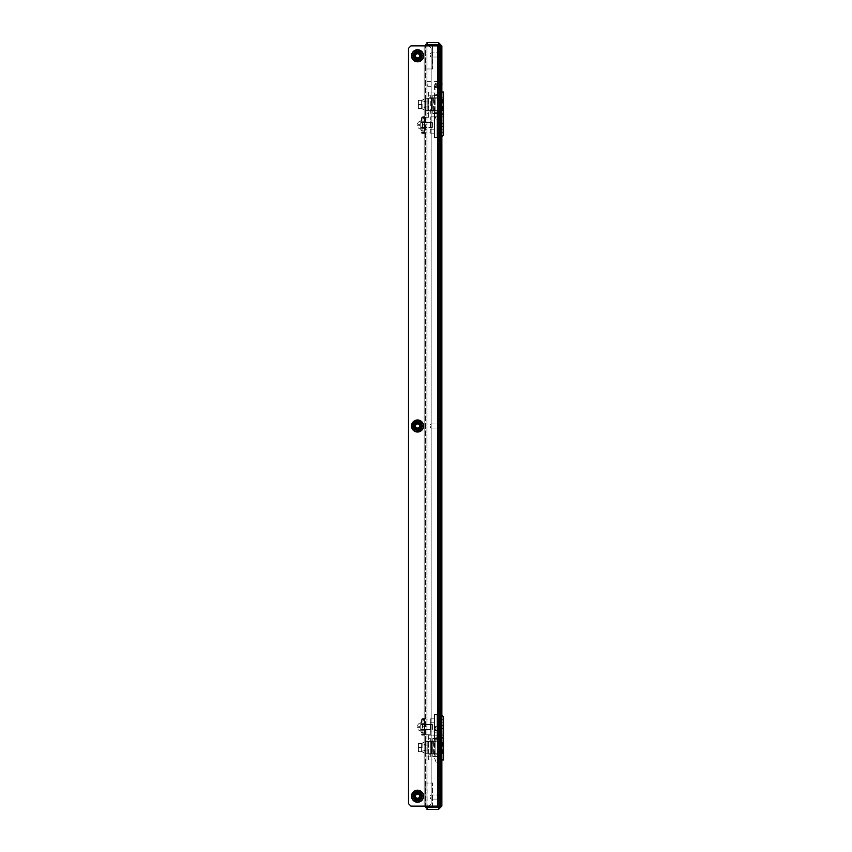 <?xml version="1.0" encoding="UTF-8"?>
<svg xmlns="http://www.w3.org/2000/svg" width="852" height="852" viewBox="0 0 852 852"><rect width="100%" height="100%" fill="white"/><g stroke="black" fill="none" stroke-linecap="round" stroke-linejoin="round"><path stroke-width="0.64" stroke-dasharray="4.26 3.19" d="M442.124 84.305L442.124 83.347M441.868 84.699L441.868 82.953L441.868 84.699M440.218 84.22L440.218 83.432M441.868 55.838L441.868 54.091M441.868 426.873L441.868 425.127M441.868 797.909L441.868 796.162M437.747 140.74L437.747 125.052L437.747 140.74L439.685 141.443L439.685 125.052L439.685 141.443A0.82 0.82 0 0 1 440.218 142.22L440.218 107.884L440.218 142.22M437.747 109.365L437.747 125.052L437.747 109.365L439.685 108.662L439.685 125.052L439.685 108.662A0.82 0.82 0 0 0 440.218 107.884M439.398 110.515L439.398 125.052L439.398 110.515L440.25 110.206L440.25 125.052L440.25 110.206A2.471 2.471 0 0 0 441.868 107.884L441.868 142.22L441.868 107.884M439.398 139.59L439.398 125.052L439.398 139.59L440.25 139.898L440.25 125.052L440.25 139.898A2.471 2.471 0 0 1 441.868 142.22M437.747 711.26L437.747 742.635L437.747 711.26L439.685 710.557L439.685 743.338L439.685 710.557A0.82 0.82 0 0 0 440.218 709.78L440.218 744.115L440.218 709.78M437.747 742.635L439.685 743.338A0.82 0.82 0 0 1 440.218 744.115M439.398 741.485L439.398 712.41L439.398 741.485L440.25 741.794L440.25 712.102L440.25 741.794A2.471 2.471 0 0 1 441.868 744.115L441.868 709.78L441.868 744.115M439.398 712.41L440.25 712.102A2.471 2.471 0 0 0 441.868 709.78M439.068 807.334L427.033 807.462L438.578 807.462L438.578 756.842L441.868 756.842L432.805 756.842L438.578 756.842L438.578 807.462L440.218 806.098L438.578 807.462L441.868 806.098L441.868 738.29L440.218 738.29L440.218 45.901L440.218 806.098L440.218 738.29L438.578 738.29L438.578 113.71L432.805 113.71L432.805 95.158L438.578 95.158L432.805 95.158L432.805 113.71L438.578 113.71L438.578 738.29L432.805 738.29L432.805 756.842L432.805 738.29L441.868 738.29L441.868 45.901L439.834 44.879M437.747 120.803L437.747 129.302L437.747 120.803L439.398 120.803L439.398 116.809L439.398 129.302L439.398 120.803L437.747 120.803M437.747 133.295L437.747 129.302L437.747 133.295L439.398 133.295L439.398 129.302L439.398 133.295L437.747 133.295M427.14 44.538L438.578 44.538L427.033 44.538L427.033 807.462L438.578 807.462L438.578 44.538L438.578 95.158L441.868 95.158L438.578 95.158L438.578 44.538L440.218 45.901L438.578 44.538L427.033 44.538L427.033 95.158L430.324 95.158L430.324 113.71L427.033 113.71L427.033 738.29L430.324 738.29L427.033 738.29L427.033 113.71L430.324 113.71L430.324 95.158L427.033 95.158L427.033 44.538L427.033 807.462L427.033 756.842L430.324 756.842L427.033 756.842L427.14 807.462M430.324 738.29L430.324 756.842L430.324 738.29M438.578 113.71L441.868 113.71L438.578 113.71M441.868 45.901L438.578 42.6L438.578 44.251L440.218 45.901L441.868 45.901L440.218 45.901L439.877 44.89M439.877 807.11L440.218 806.098L441.868 806.098L438.578 809.4L438.578 807.749L427.033 807.749L432.805 807.749L427.033 807.749L427.033 783.02L432.805 783.02L425.798 783.02L432.805 783.02L427.033 783.02L427.033 809.4L438.578 809.4M441.868 806.098L440.218 806.098L438.578 807.749M425.798 44.251L438.578 44.251M438.578 42.6L427.033 42.6L427.033 68.98L432.805 68.98L432.805 44.538M437.747 731.197L437.747 718.705L437.747 731.197L439.398 731.197L439.398 722.698L439.398 731.197L437.747 731.197M439.398 718.705L439.398 722.698L439.398 718.705L437.747 718.705L439.398 718.705M439.398 735.191L428.684 735.191L443.519 735.191L439.398 735.191L439.398 740.963L443.519 740.963L443.519 717.054M437.747 722.698L439.398 722.698L437.747 722.698M439.398 116.809L431.155 116.809L431.155 111.037L439.398 111.037L439.398 116.809L443.519 116.809L440.218 116.809L440.218 113.508L441.868 113.508L441.868 116.809L441.868 92.069L441.868 95.371L435.106 95.371L435.106 113.508L441.868 113.508L441.048 112.688L441.048 137.417L441.048 112.688L439.398 112.688L439.398 137.417L441.868 136.597M437.747 129.302L439.398 129.302L437.747 129.302M439.068 83.826L439.068 88.565L439.068 83.826M440.218 83.826L440.218 86.915L440.218 83.826M437.917 83.826L437.917 88.565L437.917 83.826M436.682 83.826L436.682 86.297L436.682 83.826M427.853 83.826L427.853 86.297L427.853 83.826M427.033 83.826L427.033 85.477L427.033 83.826M439.898 797.035L439.898 794.352L439.898 797.035M440.218 797.035L440.218 794.352L440.218 797.035M439.068 797.035L439.068 794.969L439.068 797.035M431.155 797.035L431.155 794.969L431.155 797.035M430.324 797.035L430.324 798.271L430.324 797.035M439.898 426L439.898 428.684L439.898 426M440.218 426L440.218 428.684L440.218 426M439.068 426L439.068 428.066L439.068 426M431.155 426L431.155 428.066L431.155 426M430.324 426L430.324 427.235L430.324 426M439.898 54.965L439.898 57.648L439.898 54.965M440.218 54.965L440.218 57.648L440.218 54.965M439.068 54.965L439.068 57.031L439.068 54.965M431.155 54.965L431.155 57.031L431.155 54.965M430.324 54.965L430.324 56.2L430.324 54.965M414.658 426A2.886 2.886 0 0 1 417.544 423.114A2.886 2.886 0 0 1 420.43 426A2.886 2.886 0 0 1 417.544 428.886A2.886 2.886 0 0 1 414.658 426A2.886 2.886 0 0 1 417.544 423.114A2.886 2.886 0 0 1 420.43 426A2.886 2.886 0 0 1 417.544 428.886A2.886 2.886 0 0 1 414.658 426A2.886 2.886 0 0 0 417.544 428.886A2.886 2.886 0 0 0 420.43 426A2.886 2.886 0 0 0 417.544 423.114A2.886 2.886 0 0 0 414.658 426M425.382 104.434L425.382 101.548L425.382 104.434M424.147 104.434L424.147 109.386L424.147 104.434M420.43 55.795A2.886 2.886 0 0 0 417.544 52.909A2.886 2.886 0 0 0 414.658 55.795A2.886 2.886 0 0 0 417.544 58.681A2.886 2.886 0 0 0 420.43 55.795A2.886 2.886 0 0 0 417.544 52.909A2.886 2.886 0 0 0 414.658 55.795A2.886 2.886 0 0 0 417.544 58.681A2.886 2.886 0 0 0 420.43 55.795A2.886 2.886 0 0 0 417.544 52.909A2.886 2.886 0 0 0 414.658 55.795A2.886 2.886 0 0 0 417.544 58.681A2.886 2.886 0 0 0 420.43 55.795M425.382 747.566L425.382 744.68L425.382 747.566M424.147 747.566L424.147 742.614L424.147 747.566M414.658 796.205A2.886 2.886 0 0 1 417.544 793.318A2.886 2.886 0 0 1 420.43 796.205A2.886 2.886 0 0 1 417.544 799.091A2.886 2.886 0 0 1 414.658 796.205A2.886 2.886 0 0 1 417.544 793.318A2.886 2.886 0 0 1 420.43 796.205A2.886 2.886 0 0 1 417.544 799.091A2.886 2.886 0 0 1 414.658 796.205A2.886 2.886 0 0 1 417.544 793.318A2.886 2.886 0 0 1 420.43 796.205A2.886 2.886 0 0 1 417.544 799.091A2.886 2.886 0 0 1 414.658 796.205M410.952 45.901L437.853 45.901L425.382 45.901L425.382 806.098L425.382 45.901L424.147 45.901L426.927 45.901L424.147 45.901L424.147 806.098L424.147 45.901L424.147 806.098L424.147 45.901L440.633 45.901L440.633 806.098L440.633 45.901L410.952 45.901L408.481 48.372L410.952 45.901L440.633 45.901L439.398 45.901L439.398 806.098L440.633 806.098L410.952 806.098L408.481 803.628L408.481 48.372L408.481 803.628L410.952 806.098L437.853 806.098L410.952 806.098L408.481 803.628L408.481 48.372L410.952 45.901M425.382 806.098L440.633 806.098L440.633 45.901L437.853 45.901L437.853 806.098L440.633 806.098L439.398 806.098L439.398 45.901L439.398 806.098L424.147 806.098L428.684 806.098L431.155 803.628L431.155 48.372L428.684 45.901L424.147 45.901L426.927 45.901L424.147 45.901L425.382 45.901L425.382 806.098L425.382 45.901L428.684 45.901L426.927 45.901L428.684 45.901L431.155 48.372L431.155 803.628L431.155 48.372L431.155 803.628L428.684 806.098L424.147 806.098L426.927 806.098L426.927 45.901L426.927 806.098L426.927 45.901L426.927 806.098L426.927 45.901L426.927 806.098L426.927 45.901L426.927 806.098L425.382 806.098M419.695 797.44A2.471 2.471 0 0 0 418.79 794.064A2.471 2.471 0 0 0 415.403 794.969A2.471 2.471 0 0 0 416.308 798.345A2.471 2.471 0 0 0 419.695 797.44A2.471 2.471 0 0 0 418.79 794.064A2.471 2.471 0 0 0 415.403 794.969A2.471 2.471 0 0 0 416.308 798.345A2.471 2.471 0 0 0 419.695 797.44A2.471 2.471 0 0 0 418.79 794.064A2.471 2.471 0 0 0 415.403 794.969A2.471 2.471 0 0 0 416.308 798.345A2.471 2.471 0 0 0 419.695 797.44A2.471 2.471 0 0 1 416.308 798.345A2.471 2.471 0 0 1 415.403 794.969A2.471 2.471 0 0 1 418.79 794.064A2.471 2.471 0 0 1 419.695 797.44A2.471 2.471 0 0 1 416.308 798.345A2.471 2.471 0 0 1 415.403 794.969A2.471 2.471 0 0 1 418.79 794.064A2.471 2.471 0 0 1 419.695 797.44M419.333 797.238A2.066 2.066 0 0 0 418.577 794.426A2.066 2.066 0 0 0 415.765 795.182A2.066 2.066 0 0 1 418.577 794.426A2.066 2.066 0 0 1 419.333 797.238A2.066 2.066 0 0 1 416.522 797.994A2.066 2.066 0 0 1 415.765 795.182A2.066 2.066 0 0 0 416.522 797.994A2.066 2.066 0 0 0 419.333 797.238A2.066 2.066 0 0 0 418.577 794.426A2.066 2.066 0 0 0 415.765 795.182A2.066 2.066 0 0 0 416.522 797.994A2.066 2.066 0 0 0 419.333 797.238M412.549 796.205L415.052 791.881L420.047 791.881L422.549 796.205L420.047 800.539L415.052 800.539L412.549 796.205L415.052 800.539L419.93 800.326L415.169 800.326L412.549 796.205L415.169 800.326L417.544 800.326A4.122 4.122 0 0 1 413.976 798.271A4.122 4.122 0 0 0 417.544 800.326L419.93 800.326L422.304 796.205L419.93 792.083L415.169 792.083L413.976 794.149A4.122 4.122 0 0 1 417.544 792.083L419.93 792.083L422.304 796.205L419.93 800.326L415.052 800.539L420.047 800.539L421.122 798.271A4.122 4.122 0 0 1 417.544 800.326A4.122 4.122 0 0 0 421.122 794.149A4.122 4.122 0 0 1 421.122 798.271L422.304 796.205L420.047 791.881L415.052 791.881L412.549 796.205M415.169 792.083L417.544 792.083A4.122 4.122 0 0 1 421.122 794.149A4.122 4.122 0 0 0 417.544 792.083L419.93 792.083L422.549 796.205L420.047 791.881L417.544 792.083A4.122 4.122 0 0 0 413.976 798.271A4.122 4.122 0 0 1 413.976 794.149L415.169 792.083M417.544 428.471A2.471 2.471 0 0 0 420.025 426A2.471 2.471 0 0 0 417.544 423.529A2.471 2.471 0 0 0 415.073 426A2.471 2.471 0 0 0 417.544 428.471A2.471 2.471 0 0 0 420.025 426A2.471 2.471 0 0 0 417.544 423.529A2.471 2.471 0 0 0 415.073 426A2.471 2.471 0 0 0 417.544 428.471A2.471 2.471 0 0 0 420.025 426A2.471 2.471 0 0 0 417.544 423.529A2.471 2.471 0 0 0 415.073 426A2.471 2.471 0 0 0 417.544 428.471A2.471 2.471 0 0 1 415.073 426A2.471 2.471 0 0 1 417.544 423.529A2.471 2.471 0 0 1 420.025 426A2.471 2.471 0 0 1 417.544 428.471A2.471 2.471 0 0 1 415.073 426A2.471 2.471 0 0 1 417.544 423.529A2.471 2.471 0 0 1 420.025 426A2.471 2.471 0 0 1 417.544 428.471M417.544 428.066A2.066 2.066 0 0 0 419.61 426A2.066 2.066 0 0 0 417.544 423.934A2.066 2.066 0 0 1 419.61 426A2.066 2.066 0 0 1 417.544 428.066A2.066 2.066 0 0 1 415.488 426A2.066 2.066 0 0 1 417.544 423.934A2.066 2.066 0 0 0 415.488 426A2.066 2.066 0 0 0 417.544 428.066A2.066 2.066 0 0 0 419.61 426A2.066 2.066 0 0 0 417.544 423.934A2.066 2.066 0 0 0 415.488 426A2.066 2.066 0 0 0 417.544 428.066M415.052 421.665L420.047 421.665L422.549 426L420.047 430.335L415.052 430.335L412.549 426L415.052 421.665L412.549 426L415.169 430.122L412.783 426L415.052 421.665L412.783 426L413.976 428.066A4.122 4.122 0 0 1 413.976 423.934A4.122 4.122 0 0 0 413.976 428.066L415.169 430.122L419.93 430.122L422.304 426L419.93 421.878L417.544 421.878A4.122 4.122 0 0 1 421.122 423.934L422.304 426L419.93 430.122L415.169 430.122L412.549 426L415.052 430.335L417.544 430.122A4.122 4.122 0 0 1 413.976 428.066A4.122 4.122 0 0 0 421.122 428.066A4.122 4.122 0 0 1 417.544 430.122L419.93 430.122L422.549 426L420.047 421.665L415.052 421.665M419.93 421.878L421.122 423.934A4.122 4.122 0 0 1 421.122 428.066A4.122 4.122 0 0 0 421.122 423.934L419.93 421.878L422.304 426L420.047 430.335L422.549 426L421.122 423.934A4.122 4.122 0 0 0 413.976 423.934A4.122 4.122 0 0 1 417.544 421.878L419.93 421.878M436.096 738.354L432.805 738.492L435.106 738.492L435.106 756.629L432.805 756.629L432.805 754.158L432.805 756.629L437.087 756.629L432.805 756.8M434.531 754.158L437.087 754.158L434.531 754.158L434.541 756.629L432.805 756.629L441.868 756.629L441.868 759.931L440.218 759.931L440.218 756.629M434.531 740.963L437.087 740.963L434.531 740.963L434.531 738.492L437.087 738.492L432.805 738.492L440.218 738.492L440.218 735.191M441.868 759.931L441.868 735.191L441.868 738.492L435.106 738.492M435.106 756.629L441.868 756.629L441.868 738.492L440.218 738.492M437.087 738.492L439.643 738.492L437.087 738.492M440.218 759.931L428.684 759.931L431.155 759.931L431.155 754.158L439.398 754.158L439.398 759.931L443.519 759.931L443.519 740.963L428.684 740.963L439.398 740.963M431.155 740.963L431.155 735.191M439.398 759.931L431.155 759.931M437.087 740.963L439.643 740.963L437.087 740.963M437.087 754.158L439.643 754.158L437.087 754.158M431.155 754.158L428.684 754.158L432.976 754.158L432.976 740.963M439.398 754.158L432.976 754.158M428.684 759.931L428.684 754.158M437.087 756.629L439.643 756.629L437.087 756.629M428.684 735.191L428.684 740.963M432.805 738.492L432.805 740.963L432.805 738.492M440.058 756.629L440.058 738.492L440.058 756.629M437.981 754.158L437.981 740.963M436.096 738.322L432.805 738.322M427.853 745.085L427.853 750.037L427.853 745.085L425.382 745.085L425.382 750.037L425.382 745.085M427.853 750.037L425.382 750.037M425.382 741.378L427.853 741.378L427.853 753.743L428.684 753.743L428.684 741.378L431.123 741.378L425.382 741.378L425.382 753.743L428.684 753.743L428.684 741.378L425.382 741.378L425.382 753.743L427.853 753.743L425.382 753.743M427.853 741.378L427.853 753.743M431.123 753.743L428.684 753.743L431.985 753.743L431.123 753.743L431.123 741.378L431.123 753.743M431.985 741.378L438.482 741.378L437.832 741.378L437.832 753.743L431.336 753.743L431.336 741.378L442.454 741.378L438.482 741.378L438.482 753.743L431.985 753.743L431.985 741.378M435.127 753.743L442.454 753.743L434.2 753.743L435.127 753.743L435.127 741.378M433.434 753.743L433.434 741.378M437.087 731.069A2.471 2.471 0 0 0 439.568 728.598A2.471 2.471 0 0 0 437.087 726.128A2.471 2.471 0 0 1 439.568 728.598A2.471 2.471 0 0 1 437.087 731.069A2.471 2.471 0 0 1 434.616 728.598A2.471 2.471 0 0 1 437.087 726.128A2.471 2.471 0 0 0 434.616 728.598A2.471 2.471 0 0 0 437.087 731.069M437.087 762.402L438.066 762.402L437.087 762.402M437.087 758.28L439.568 758.28L437.087 758.28M437.087 730.579A1.981 1.981 0 0 0 439.068 728.598A1.981 1.981 0 0 0 437.087 726.618A1.981 1.981 0 0 0 435.106 728.598A1.981 1.981 0 0 0 437.087 730.579M432.805 113.678L437.087 113.508L432.805 113.678L432.805 111.037L432.805 113.508L440.218 113.508M434.531 111.037L437.087 111.037L434.531 111.037L434.541 113.508L432.805 113.508L435.106 113.508M434.531 97.842L437.087 97.842L434.531 97.842L434.531 95.371L432.805 95.2L439.643 95.371L435.106 95.371M441.868 113.508L441.868 95.371L440.218 95.371L440.218 92.069L441.868 92.069M443.519 134.946L443.519 97.842L432.805 97.842L432.805 95.371L440.218 95.371M432.805 95.2L432.805 97.842L428.684 97.842L443.519 97.842L443.519 92.069L428.684 92.069L440.218 92.069M431.155 97.842L431.155 92.069M431.155 116.809L440.218 116.809M437.087 97.842L439.643 97.842L437.087 97.842M437.087 111.037L439.643 111.037L437.087 111.037M431.155 111.037L428.684 111.037L432.976 111.037L432.976 97.842M439.398 111.037L432.976 111.037M428.684 116.809L428.684 111.037M437.087 113.508L439.643 113.508L437.087 113.508M428.684 92.069L428.684 97.842M440.058 113.508L440.058 95.371L440.058 113.508M437.981 111.037L437.981 97.842M427.853 101.963L427.853 106.915L427.853 101.963L425.382 101.963L425.382 106.915L425.382 101.963M427.853 106.915L425.382 106.915M425.382 98.257L427.853 98.257L427.853 110.622L428.684 110.622L428.684 98.257L431.123 98.257L425.382 98.257L425.382 110.622L428.684 110.622L428.684 98.257L425.382 98.257L425.382 110.622L427.853 110.622L425.382 110.622M427.853 98.257L427.853 110.622M431.123 110.622L428.684 110.622L431.985 110.622L431.123 110.622L431.123 98.257L431.123 110.622M431.985 98.257L438.482 98.257L437.832 98.257L437.832 110.622L431.336 110.622L431.336 98.257L442.454 98.257L438.482 98.257L438.482 110.622L431.985 110.622L431.985 98.257M435.127 110.622L442.454 110.622L434.2 110.622L435.127 110.622L435.127 98.257M433.434 110.622L433.434 98.257M437.087 87.948A2.471 2.471 0 0 0 439.568 85.477A2.471 2.471 0 0 0 437.087 83.006A2.471 2.471 0 0 1 439.568 85.477A2.471 2.471 0 0 1 437.087 87.948A2.471 2.471 0 0 1 434.616 85.477A2.471 2.471 0 0 1 437.087 83.006A2.471 2.471 0 0 0 434.616 85.477A2.471 2.471 0 0 0 437.087 87.948M437.087 119.28L438.066 119.28L437.087 119.28M437.087 115.158L439.568 115.158L437.087 115.158M437.087 87.458A1.981 1.981 0 0 0 439.068 85.477A1.981 1.981 0 0 0 437.087 83.496A1.981 1.981 0 0 0 435.106 85.477A1.981 1.981 0 0 0 437.087 87.458M428.268 747.566L428.268 745.085L428.268 747.566M421.676 747.566L421.676 751.688L418.375 751.688L418.375 747.566L418.375 751.688L421.676 751.688L421.676 747.566L418.375 747.566L418.375 743.434L418.375 747.566L421.676 747.566L421.676 743.434L418.375 743.434L421.676 743.434L421.676 747.566M422.826 747.566L422.826 742.614L422.826 747.566M427.033 734.733L427.033 726.128L427.033 734.786L424.562 734.733L424.562 730.249L422.496 730.249L422.496 729.418L432.39 729.418L432.39 724.477L432.39 729.418M427.033 734.786L430.324 734.786L430.324 719.12L430.324 734.786M422.496 729.418L424.562 729.418L422.496 729.418L422.496 724.477L422.496 730.249L424.562 730.249L422.081 730.249L422.081 723.646L422.081 730.249L424.562 730.249L424.562 719.12L430.324 719.12M424.562 719.12L424.562 734.733M422.496 724.477L424.562 724.477L422.496 724.477L422.496 723.646L422.496 724.477L432.39 724.477M438.248 728.396L438.248 725.51L438.248 728.396L443.519 728.396L443.519 725.51L443.519 728.396M438.248 725.51L443.519 725.51M438.248 719.94L438.248 725.297L438.248 722.826L439.398 722.826L439.398 735.031L439.398 718.864L439.398 722.826L438.248 722.826L438.248 718.864L438.248 731.069L438.248 719.94L443.519 719.94L443.519 725.297L443.519 719.94M438.248 725.297L443.519 725.297L443.519 722.826L443.519 725.297L438.248 725.297M438.248 722.826L443.519 722.826M438.248 719.738L438.248 734.158L438.248 719.738L443.519 719.738L443.519 734.158L443.519 719.738M438.248 734.158L443.519 734.158M441.868 715.403L441.048 714.583L441.048 739.312L441.048 714.583L439.398 714.583L439.398 739.312L441.868 738.492M437.012 715.403L437.012 738.492L437.012 715.403L438.248 715.403L438.248 738.492L438.248 715.403M437.012 738.492L438.248 738.492M437.012 735.031L436.927 718.864L437.012 735.031M436.927 719.94L437.012 731.069L437.012 719.94M438.248 731.069L439.398 731.069L438.248 731.069L438.248 735.031L438.248 728.598L438.248 733.955L438.248 728.598L438.248 731.069L443.519 731.069L443.519 728.598L443.519 733.955L443.519 731.069M439.398 739.312L439.398 714.583M439.398 735.031L438.248 735.031L439.398 735.031M439.398 718.864L438.248 718.864L439.398 718.864M438.248 728.598L443.519 728.598L438.248 728.598M434.456 726.948L434.456 714.583L434.456 739.312L434.456 726.948L436.927 726.948L436.927 714.583L436.927 739.312L436.927 726.948L434.456 726.948M434.456 731.069L434.456 722.826L434.456 735.031L434.456 731.069L430.324 731.069L430.324 722.826L430.324 735.031L430.324 731.069L434.456 731.069M434.456 722.826L434.456 718.864L434.456 722.826L430.324 722.826L430.324 718.864L430.324 722.826L434.456 722.826M434.456 714.583L436.927 714.583L434.456 714.583M434.456 739.312L436.927 739.312L434.456 739.312M424.562 723.646L422.081 723.646L424.562 723.646M427.033 726.128L424.562 726.128L427.033 726.128M427.033 730.984L424.562 730.984M434.456 735.031L430.324 735.031L434.456 735.031M434.456 718.864L430.324 718.864L434.456 718.864M436.927 725.51L436.927 728.396L437.012 725.51M436.927 719.738L436.927 734.158L437.012 719.738M436.927 722.826L436.927 725.297L437.012 722.826M437.012 731.069L437.012 728.598L436.927 731.069M436.927 728.598L436.927 733.955L436.927 728.598M422.081 726.948L422.081 735.191L424.562 735.191L422.081 735.191L422.081 726.948M424.562 726.948L424.562 735.191L424.562 726.894L422.081 726.894L421.144 718.928L424.562 718.705L422.081 718.705L424.562 718.705L424.562 726.948M424.562 735.191L421.144 734.967L422.049 727.555L424.477 727.928L424.562 727.001L422.081 727.001L422.049 735.031L421.154 734.967L423.582 735.34L424.477 727.928L424.477 735.404L422.049 735.031L423.125 735.191L422.081 735.191L422.081 733.955L422.081 735.191L424.562 735.191L424.562 734.286L424.562 735.191L422.049 735.031M423.732 721.026L423.582 718.556L421.144 718.928L424.477 718.492L424.477 725.968L422.049 726.341L422.081 718.705L424.562 718.705L424.562 726.894L423.732 721.026L421.303 721.388M422.049 718.864L424.562 718.705M424.562 734.286L422.081 734.286L424.562 734.286M424.562 719.61L424.562 719.035L424.562 719.94L422.081 719.61L424.562 719.61M420.76 726.948L420.76 731.9L420.76 726.948M420.76 731.069L420.76 722.826L420.675 731.069A4.207 4.207 0 0 1 417.363 727.693L419.365 727.693L417.363 727.693M420.76 722.826L420.675 722.826A4.207 4.207 0 0 0 417.363 726.202L419.365 726.202L419.365 727.693L419.365 726.202L417.363 726.202M430.654 729.418L430.654 724.477L430.654 729.418L420.76 729.418L420.76 724.477L420.76 729.418M430.654 724.477L420.76 724.477M427.033 129.089L424.562 129.174L424.562 117.214L424.562 132.837L427.033 132.837L427.033 124.232L427.033 132.88L430.324 132.88L430.324 117.214L430.324 132.88M424.562 117.214L430.324 117.214M422.496 122.581L424.562 122.581L424.562 121.751L424.562 122.581L422.496 122.581L422.496 121.751L422.496 128.354L422.496 122.581L422.496 127.523L422.496 122.581L432.39 122.581L432.39 127.523L432.39 122.581M422.496 127.523L432.39 127.523M438.248 126.49L438.248 123.604L438.248 126.49L443.519 126.49L443.519 123.604L443.519 126.49M438.248 123.604L443.519 123.604M438.248 118.045L438.248 123.402L438.248 120.931L439.398 120.931L439.398 133.136L439.398 116.969L439.398 120.931L438.248 120.931L438.248 116.969L438.248 129.174L438.248 118.045L443.519 118.045L443.519 123.402L443.519 118.045M438.248 123.402L443.519 123.402L443.519 120.931L443.519 123.402L438.248 123.402M438.248 120.931L443.519 120.931M438.248 117.842L438.248 132.262L438.248 117.842L443.519 117.842L443.519 132.262L443.519 117.842M438.248 132.262L443.519 132.262M437.012 113.508L437.012 136.597L437.012 113.508L438.248 113.508L438.248 136.597L438.248 113.508M437.012 136.597L438.248 136.597M437.012 133.136L436.927 116.969L437.012 133.136M436.927 118.045L437.012 129.174L437.012 118.045M438.248 129.174L439.398 129.174L438.248 129.174L438.248 133.136L438.248 126.703L438.248 132.06L438.248 126.703L438.248 129.174L443.519 129.174L443.519 126.703L443.519 132.06L443.519 129.174M439.398 137.417L439.398 112.688M439.398 133.136L438.248 133.136L439.398 133.136M439.398 116.969L438.248 116.969L439.398 116.969M438.248 126.703L443.519 126.703L438.248 126.703M434.456 125.052L434.456 112.688L434.456 137.417L434.456 125.052L436.927 125.052L436.927 112.688L436.927 137.417L436.927 125.052L434.456 125.052M434.456 129.174L434.456 120.931L434.456 133.136L434.456 129.174L430.324 129.174L430.324 120.931L430.324 133.136L430.324 129.174L434.456 129.174M434.456 120.931L434.456 116.969L434.456 120.931L430.324 120.931L430.324 116.969L430.324 120.931L434.456 120.931M434.456 112.688L436.927 112.688L434.456 112.688M434.456 137.417L436.927 137.417L434.456 137.417M424.562 128.354L422.496 128.354L424.562 128.354L424.562 121.751L422.496 121.751L424.562 121.751L424.562 128.354L422.081 128.354L422.081 121.751L422.081 128.354L424.562 128.354M427.033 124.232L424.562 124.232L427.033 124.232M424.562 132.837L424.562 129.089M434.456 133.136L430.324 133.136L434.456 133.136M434.456 116.969L430.324 116.969L434.456 116.969M436.927 123.604L436.927 126.49L437.012 123.604M436.927 117.842L436.927 132.262L437.012 117.842M436.927 120.931L436.927 123.402L437.012 120.931M437.012 129.174L437.012 126.703L436.927 129.174M436.927 126.703L436.927 132.06L436.927 126.703M422.081 125.052L422.081 133.295L424.562 133.295L422.081 133.295L422.081 125.052M424.562 125.052L424.562 133.295L424.562 124.999L422.081 124.999L421.144 117.033L424.562 116.809L422.081 116.809L424.562 116.809L424.562 125.052M424.562 133.295L421.144 133.072L422.049 125.659L424.477 126.032L424.562 125.106L422.081 125.106L422.049 133.136L421.154 133.072L423.582 133.444L424.477 126.032L424.477 133.508L422.049 133.136L423.125 133.295L422.081 133.295L422.081 132.06L422.081 133.295L424.562 133.295L424.562 132.39L424.562 133.295L422.049 133.136M423.732 119.12L423.582 116.66L421.144 117.033L424.477 116.596L424.477 124.072L422.049 124.445L422.081 116.809L424.562 116.809L424.562 124.999L423.732 119.12L421.303 119.493M422.049 116.969L424.562 116.809M424.562 132.39L422.081 132.39L424.562 132.39M424.562 117.714L424.562 117.139L424.562 118.045L422.081 117.714L424.562 117.714M422.081 121.751L424.562 121.751L422.081 121.751M420.76 125.052L420.76 120.1L420.76 125.052M420.76 129.174L420.76 120.931L420.675 129.174A4.207 4.207 0 0 1 417.363 125.798L419.365 125.798L417.363 125.798M420.76 120.931L420.675 120.931A4.207 4.207 0 0 0 417.363 124.307L419.365 124.307L419.365 125.798L419.365 124.307L417.363 124.307M430.654 127.523L430.654 122.581L430.654 127.523L420.76 127.523L420.76 122.581L420.76 127.523M430.654 122.581L420.76 122.581M425.798 807.749L432.539 807.749L432.539 783.02L432.539 807.462M432.805 807.462L432.805 783.02L432.805 807.749L427.033 807.749M415.403 57.031A2.471 2.471 0 0 0 418.79 57.936A2.471 2.471 0 0 0 419.695 54.56A2.471 2.471 0 0 0 416.308 53.655A2.471 2.471 0 0 0 415.403 57.031A2.471 2.471 0 0 0 418.79 57.936A2.471 2.471 0 0 0 419.695 54.56A2.471 2.471 0 0 0 416.308 53.655A2.471 2.471 0 0 0 415.403 57.031A2.471 2.471 0 0 0 418.79 57.936A2.471 2.471 0 0 0 419.695 54.56A2.471 2.471 0 0 0 416.308 53.655A2.471 2.471 0 0 0 415.403 57.031A2.471 2.471 0 0 1 416.308 53.655A2.471 2.471 0 0 1 419.695 54.56A2.471 2.471 0 0 1 418.79 57.936A2.471 2.471 0 0 1 415.403 57.031A2.471 2.471 0 0 1 416.308 53.655A2.471 2.471 0 0 1 419.695 54.56A2.471 2.471 0 0 1 418.79 57.936A2.471 2.471 0 0 1 415.403 57.031M415.765 56.818A2.066 2.066 0 0 0 418.577 57.574A2.066 2.066 0 0 0 419.333 54.762A2.066 2.066 0 0 1 418.577 57.574A2.066 2.066 0 0 1 415.765 56.818A2.066 2.066 0 0 1 416.522 54.006A2.066 2.066 0 0 1 419.333 54.762A2.066 2.066 0 0 0 416.522 54.006A2.066 2.066 0 0 0 415.765 56.818A2.066 2.066 0 0 0 418.577 57.574A2.066 2.066 0 0 0 419.333 54.762A2.066 2.066 0 0 0 416.522 54.006A2.066 2.066 0 0 0 415.765 56.818M420.047 51.461L422.549 55.795L420.047 60.119L415.052 60.119L412.549 55.795L415.052 51.461L420.047 51.461L415.052 51.461L412.783 55.795L415.169 51.674L420.047 51.461L415.169 51.674L413.976 53.729A4.122 4.122 0 0 1 417.544 51.674A4.122 4.122 0 0 0 413.976 53.729L412.783 55.795L415.169 59.917L419.93 59.917L422.304 55.795L419.93 51.674L421.122 53.729A4.122 4.122 0 0 1 421.122 57.851L419.93 59.917L415.169 59.917L412.783 55.795L415.052 51.461L412.549 55.795L413.976 57.851A4.122 4.122 0 0 1 413.976 53.729A4.122 4.122 0 0 0 417.544 59.917A4.122 4.122 0 0 1 413.976 57.851L415.169 59.917L420.047 60.119L422.549 55.795L420.047 51.461M422.304 55.795L421.122 57.851A4.122 4.122 0 0 1 417.544 59.917A4.122 4.122 0 0 0 421.122 57.851L419.93 59.917L415.052 60.119L420.047 60.119L421.122 57.851A4.122 4.122 0 0 0 417.544 51.674A4.122 4.122 0 0 1 421.122 53.729L422.304 55.795M426.852 68.98L425.798 68.98L426.852 68.98M432.539 44.251L432.539 68.98L427.14 68.98L432.805 68.98L432.539 44.538M427.033 44.251L427.033 68.98L432.805 68.98L432.805 44.251M437.853 806.098L440.633 806.098L437.853 806.098L439.398 806.098L439.398 45.901L437.853 45.901L437.853 806.098L437.853 45.901M431.155 803.628L428.684 806.098L431.155 803.628M428.684 45.901L431.155 48.372L428.684 45.901M428.268 104.434L428.268 106.915L428.268 104.434M421.676 104.434L421.676 100.312L418.375 100.312L418.375 104.434L418.375 100.312L421.676 100.312L421.676 104.434L418.375 104.434L418.375 108.566L418.375 104.434L421.676 104.434L421.676 108.566L418.375 108.566L421.676 108.566L421.676 104.434M422.826 104.434L422.826 109.386L422.826 104.434M438.578 45.901L438.578 806.098M417.544 429.994A3.994 3.994 0 0 0 421.548 426A3.994 3.994 0 0 0 417.544 422.006A3.994 3.994 0 0 0 413.55 426A3.994 3.994 0 0 0 417.544 429.994A3.994 3.994 0 0 0 421.548 426A3.994 3.994 0 0 0 417.544 422.006A3.994 3.994 0 0 0 413.55 426A3.994 3.994 0 0 0 417.544 429.994A3.994 3.994 0 0 1 413.55 426A3.994 3.994 0 0 1 417.544 422.006A3.994 3.994 0 0 1 421.548 426A3.994 3.994 0 0 1 417.544 429.994M417.544 430.398A4.398 4.398 0 0 0 421.953 426A4.398 4.398 0 0 0 417.544 421.602A4.398 4.398 0 0 0 413.145 426A4.398 4.398 0 0 0 417.544 430.398M417.544 431.613A5.613 5.613 0 0 0 423.167 426A5.613 5.613 0 0 0 417.544 420.387A5.613 5.613 0 0 0 411.931 426A5.613 5.613 0 0 0 417.544 431.613A5.613 5.613 0 0 1 411.931 426A5.613 5.613 0 0 1 417.544 420.387A5.613 5.613 0 0 1 423.167 426A5.613 5.613 0 0 1 417.544 431.613M417.544 432.017A6.017 6.017 0 0 0 423.572 426A6.017 6.017 0 0 0 417.544 419.983A6.017 6.017 0 0 0 411.527 426A6.017 6.017 0 0 0 417.544 432.017A6.017 6.017 0 0 0 423.572 426A6.017 6.017 0 0 0 417.544 419.983A6.017 6.017 0 0 0 411.527 426A6.017 6.017 0 0 0 417.544 432.017A6.017 6.017 0 0 1 411.527 426A6.017 6.017 0 0 1 417.544 419.983A6.017 6.017 0 0 1 423.572 426A6.017 6.017 0 0 1 417.544 432.017M417.544 59.789A3.994 3.994 0 0 1 413.55 55.795A3.994 3.994 0 0 1 417.544 51.791A3.994 3.994 0 0 1 421.548 55.795A3.994 3.994 0 0 1 417.544 59.789A3.994 3.994 0 0 1 413.55 55.795A3.994 3.994 0 0 1 417.544 51.791A3.994 3.994 0 0 1 421.548 55.795A3.994 3.994 0 0 1 417.544 59.789A3.994 3.994 0 0 1 413.55 55.795A3.994 3.994 0 0 1 417.544 51.791A3.994 3.994 0 0 1 421.548 55.795A3.994 3.994 0 0 1 417.544 59.789M417.544 60.194A4.398 4.398 0 0 1 413.145 55.795A4.398 4.398 0 0 1 417.544 51.386A4.398 4.398 0 0 1 421.953 55.795A4.398 4.398 0 0 1 417.544 60.194M417.544 61.408A5.613 5.613 0 0 1 411.931 55.795A5.613 5.613 0 0 1 417.544 50.183A5.613 5.613 0 0 1 423.167 55.795A5.613 5.613 0 0 1 417.544 61.408A5.613 5.613 0 0 1 411.931 55.795A5.613 5.613 0 0 1 417.544 50.183A5.613 5.613 0 0 1 423.167 55.795A5.613 5.613 0 0 1 417.544 61.408M417.544 61.813A6.017 6.017 0 0 1 411.527 55.795A6.017 6.017 0 0 1 417.544 49.778A6.017 6.017 0 0 1 423.572 55.795A6.017 6.017 0 0 1 417.544 61.813A6.017 6.017 0 0 1 411.527 55.795A6.017 6.017 0 0 1 417.544 49.778A6.017 6.017 0 0 1 423.572 55.795A6.017 6.017 0 0 1 417.544 61.813A6.017 6.017 0 0 1 411.527 55.795A6.017 6.017 0 0 1 417.544 49.778A6.017 6.017 0 0 1 423.572 55.795A6.017 6.017 0 0 1 417.544 61.813M417.544 800.209A3.994 3.994 0 0 0 421.548 796.205A3.994 3.994 0 0 0 417.544 792.211A3.994 3.994 0 0 0 413.55 796.205A3.994 3.994 0 0 0 417.544 800.209A3.994 3.994 0 0 0 421.548 796.205A3.994 3.994 0 0 0 417.544 792.211A3.994 3.994 0 0 0 413.55 796.205A3.994 3.994 0 0 0 417.544 800.209A3.994 3.994 0 0 0 421.548 796.205A3.994 3.994 0 0 0 417.544 792.211A3.994 3.994 0 0 0 413.55 796.205A3.994 3.994 0 0 0 417.544 800.209M417.544 800.614A4.398 4.398 0 0 0 421.953 796.205A4.398 4.398 0 0 0 417.544 791.806A4.398 4.398 0 0 0 413.145 796.205A4.398 4.398 0 0 0 417.544 800.614M417.544 801.817A5.613 5.613 0 0 0 423.167 796.205A5.613 5.613 0 0 0 417.544 790.592A5.613 5.613 0 0 0 411.931 796.205A5.613 5.613 0 0 0 417.544 801.817A5.613 5.613 0 0 0 423.167 796.205A5.613 5.613 0 0 0 417.544 790.592A5.613 5.613 0 0 0 411.931 796.205A5.613 5.613 0 0 0 417.544 801.817M417.544 802.222A6.017 6.017 0 0 0 423.572 796.205A6.017 6.017 0 0 0 417.544 790.187A6.017 6.017 0 0 0 411.527 796.205A6.017 6.017 0 0 0 417.544 802.222A6.017 6.017 0 0 0 423.572 796.205A6.017 6.017 0 0 0 417.544 790.187A6.017 6.017 0 0 0 411.527 796.205A6.017 6.017 0 0 0 417.544 802.222A6.017 6.017 0 0 0 423.572 796.205A6.017 6.017 0 0 0 417.544 790.187A6.017 6.017 0 0 0 411.527 796.205A6.017 6.017 0 0 0 417.544 802.222M412.741 793.436A5.549 5.549 0 0 0 414.775 801.008A5.549 5.549 0 0 0 422.347 798.984A5.549 5.549 0 0 0 420.324 791.401A5.549 5.549 0 0 0 412.741 793.436A5.549 5.549 0 0 1 420.324 791.401A5.549 5.549 0 0 1 422.347 798.984A5.549 5.549 0 0 1 414.775 801.008A5.549 5.549 0 0 1 412.741 793.436M412.879 793.51A5.389 5.389 0 0 0 414.86 800.869A5.389 5.389 0 0 0 422.209 798.899A5.389 5.389 0 0 0 420.238 791.54A5.389 5.389 0 0 0 412.879 793.51A5.389 5.389 0 0 1 420.238 791.54A5.389 5.389 0 0 1 422.209 798.899A5.389 5.389 0 0 1 414.86 800.869A5.389 5.389 0 0 1 412.879 793.51M417.544 420.451A5.549 5.549 0 0 0 412.006 426A5.549 5.549 0 0 0 417.544 431.549A5.549 5.549 0 0 0 423.093 426A5.549 5.549 0 0 0 417.544 420.451A5.549 5.549 0 0 1 423.093 426A5.549 5.549 0 0 1 417.544 431.549A5.549 5.549 0 0 1 412.006 426A5.549 5.549 0 0 1 417.544 420.451M417.544 420.611A5.389 5.389 0 0 0 412.166 426A5.389 5.389 0 0 0 417.544 431.389A5.389 5.389 0 0 0 422.933 426A5.389 5.389 0 0 0 417.544 420.611A5.389 5.389 0 0 1 422.933 426A5.389 5.389 0 0 1 417.544 431.389A5.389 5.389 0 0 1 412.166 426A5.389 5.389 0 0 1 417.544 420.611M437.087 737.726L439.568 738.056L437.087 738.386L434.616 738.056L437.087 737.726M437.087 732.006L439.568 732.337L437.087 732.667L434.616 732.337L437.087 732.006M439.398 92.069L439.398 97.842M437.087 94.604L439.568 94.934L437.087 95.264L434.616 94.934L437.087 94.604M437.087 88.885L439.568 89.215L434.616 89.215L437.087 88.885M421.303 732.507L423.732 732.88M422.081 719.035L424.562 719.035L422.081 719.035M422.081 734.861L424.562 734.861L422.081 734.861M421.303 130.612L423.732 130.974M422.081 117.139L424.562 117.139L422.081 117.139M422.081 132.965L424.562 132.965L422.081 132.965M427.14 807.749L427.14 806.098M426.053 806.098L426.053 807.749M422.347 53.016A5.549 5.549 0 0 0 414.775 50.992A5.549 5.549 0 0 0 412.741 58.564A5.549 5.549 0 0 0 420.324 60.598A5.549 5.549 0 0 0 422.347 53.016A5.549 5.549 0 0 1 420.324 60.598A5.549 5.549 0 0 1 412.741 58.564A5.549 5.549 0 0 1 414.775 50.992A5.549 5.549 0 0 1 422.347 53.016M422.209 53.101A5.389 5.389 0 0 0 414.86 51.131A5.389 5.389 0 0 0 412.879 58.49A5.389 5.389 0 0 0 420.238 60.46A5.389 5.389 0 0 0 422.209 53.101A5.389 5.389 0 0 1 420.238 60.46A5.389 5.389 0 0 1 412.879 58.49A5.389 5.389 0 0 1 414.86 51.131A5.389 5.389 0 0 1 422.209 53.101M427.14 45.901L427.14 44.251M426.053 44.251L426.053 45.901M439.068 86.915L440.218 86.915M437.917 88.565L439.068 88.565M436.682 85.892L437.917 85.892M427.033 85.477L427.853 86.297L436.682 86.297M427.033 82.175L427.853 81.355L436.682 81.355M436.682 81.76L437.917 81.76M437.917 79.087L439.068 79.087M439.068 80.738L440.218 80.738M439.068 798.686L439.898 798.686L439.068 798.686M431.155 799.091L439.068 799.091L431.155 799.091L430.324 798.271L431.155 799.091M430.324 795.8L431.155 794.969L439.068 794.969L431.155 794.969L430.324 795.8M439.068 795.385L439.898 795.385L439.068 795.385M439.068 427.651L439.898 427.651L439.068 427.651M431.155 428.066L439.068 428.066L431.155 428.066L430.324 427.235L431.155 428.066M430.324 424.765L431.155 423.934L439.068 423.934L431.155 423.934L430.324 424.765M439.068 424.349L439.898 424.349L439.068 424.349M439.068 56.615L439.898 56.615L439.068 56.615M431.155 57.031L439.068 57.031L431.155 57.031L430.324 56.2L431.155 57.031M430.324 53.729L431.155 52.909L439.068 52.909L431.155 52.909L430.324 53.729M439.068 53.314L439.898 53.314L439.068 53.314M424.147 101.548L425.382 101.548L424.147 101.548M424.147 744.68L425.382 744.68L424.147 744.68M424.147 750.452L425.382 750.452L424.147 750.452M424.147 107.32L425.382 107.32L424.147 107.32M422.613 799.133C419.152 805.854 408.385 799.645 412.474 793.276C409.737 797.483 414.828 806.865 422.613 799.133C425.361 794.937 420.27 785.555 412.474 793.276L418.492 790.432C420.185 791.923 424.072 789.591 422.613 799.133M417.544 431.857C409.993 432.22 409.993 419.78 417.544 420.142C412.538 419.866 406.958 428.971 417.544 431.857C422.549 432.134 428.141 423.029 417.544 420.142C425.105 419.78 425.105 432.22 417.544 431.857M439.643 738.492L439.643 740.963M439.643 754.158L439.643 756.629M442.454 753.743L442.454 741.378M431.73 753.743L431.73 741.378M439.973 753.743L439.973 741.378M434.2 753.743L434.2 741.378M439.568 728.598L439.568 758.28L438.066 762.402M436.117 762.402L434.616 758.28L434.616 728.598M439.643 95.371L439.643 97.842M439.643 111.037L439.643 113.508M442.454 110.622L442.454 98.257M431.73 110.622L431.73 98.257M439.973 110.622L439.973 98.257M434.2 110.622L434.2 98.257M439.568 85.477L439.568 115.158L438.066 119.28M436.117 119.28L434.616 115.158L434.616 85.477M428.268 750.037L421.676 750.037M428.268 745.085L421.676 745.085M424.147 750.197L422.826 750.197M424.147 742.614L422.826 742.614M424.147 752.508L422.826 752.508M424.147 744.925L422.826 744.925M422.826 745.042L421.676 745.042M422.826 751.23L421.676 751.23M422.826 743.892L421.676 743.892M422.826 750.079L421.676 750.079M438.248 733.955L443.519 733.955M424.562 731.069L427.033 731.069M422.081 719.94L424.562 719.94M422.081 733.955L424.562 733.955M422.081 724.307L420.76 724.307M422.081 731.9L420.76 731.9M422.081 722.006L420.76 722.006M422.081 729.589L420.76 729.589M438.248 132.06L443.519 132.06M424.562 129.174L427.033 129.174M422.081 118.045L424.562 118.045M422.081 132.06L424.562 132.06M422.081 122.411L420.76 122.411M422.081 129.994L420.76 129.994M422.081 120.1L420.76 120.1M422.081 127.694L420.76 127.694M425.798 806.098L425.798 783.02M412.474 58.724C409.737 54.517 414.828 45.135 422.613 52.867C419.152 46.146 408.385 52.355 412.474 58.724L418.492 61.568C420.185 60.077 424.072 62.409 422.613 52.867C425.361 57.063 420.27 66.445 412.474 58.724M425.798 68.98L425.798 45.901M428.268 101.963L421.676 101.963M428.268 106.915L421.676 106.915M422.826 101.803L424.147 101.803M422.826 109.386L424.147 109.386M422.826 99.492L424.147 99.492M422.826 107.075L424.147 107.075M421.676 106.958L422.826 106.958M421.676 100.77L422.826 100.77M421.676 108.108L422.826 108.108M421.676 101.921L422.826 101.921"/><path stroke-width="1.28" d="M441.868 82.953L441.868 84.699M441.868 54.091L441.868 55.838M441.868 425.127L441.868 426.873M441.868 796.162L441.868 797.909M438.918 44.634L441.868 45.901L441.868 806.098L438.578 807.462L427.14 807.462M439.834 44.879L439.249 44.719M440.218 806.098L438.578 807.749L438.578 809.4L441.868 806.098M438.578 809.4L427.033 809.4L427.033 807.749M438.578 807.749L432.805 807.462M438.578 45.901L438.578 44.538L427.14 44.538M441.868 45.901L438.578 42.6L438.578 44.251L425.798 44.251L425.798 45.901M440.218 45.901L438.578 44.251M438.578 42.6L427.033 42.6L427.033 44.251M441.868 715.403L443.519 717.054L443.519 759.931L441.868 759.931M441.868 92.069L443.519 92.069L443.519 134.946L441.868 136.597M443.519 736.842L441.868 738.492M443.519 115.158L441.868 113.508M432.539 807.749L425.798 807.749L425.798 806.098M414.658 426A2.886 2.886 0 0 0 417.544 428.886A2.886 2.886 0 0 0 420.43 426A2.886 2.886 0 0 0 417.544 423.114A2.886 2.886 0 0 0 414.658 426M420.43 796.205A2.886 2.886 0 0 1 417.544 799.091A2.886 2.886 0 0 1 414.658 796.205A2.886 2.886 0 0 1 417.544 793.318A2.886 2.886 0 0 1 420.43 796.205M414.658 55.795A2.886 2.886 0 0 0 417.544 58.681A2.886 2.886 0 0 0 420.43 55.795A2.886 2.886 0 0 0 417.544 52.909A2.886 2.886 0 0 0 414.658 55.795M408.481 48.372L408.481 803.628L410.952 806.098L440.633 806.098L440.633 45.901L410.952 45.901L408.481 48.372M415.403 794.969A2.471 2.471 0 0 1 418.79 794.064A2.471 2.471 0 0 1 419.695 797.44A2.471 2.471 0 0 1 416.308 798.345A2.471 2.471 0 0 1 415.403 794.969M415.765 795.182A2.066 2.066 0 0 1 418.577 794.426A2.066 2.066 0 0 1 419.333 797.238A2.066 2.066 0 0 1 416.522 797.994A2.066 2.066 0 0 1 415.765 795.182M419.695 54.56A2.471 2.471 0 0 1 418.79 57.936A2.471 2.471 0 0 1 415.403 57.031A2.471 2.471 0 0 1 416.308 53.655A2.471 2.471 0 0 1 419.695 54.56M419.333 54.762A2.066 2.066 0 0 1 418.577 57.574A2.066 2.066 0 0 1 415.765 56.818A2.066 2.066 0 0 1 416.522 54.006A2.066 2.066 0 0 1 419.333 54.762M417.544 423.529A2.471 2.471 0 0 1 420.025 426A2.471 2.471 0 0 1 417.544 428.471A2.471 2.471 0 0 1 415.073 426A2.471 2.471 0 0 1 417.544 423.529M417.544 423.934A2.066 2.066 0 0 1 419.61 426A2.066 2.066 0 0 1 417.544 428.066A2.066 2.066 0 0 1 415.488 426A2.066 2.066 0 0 1 417.544 423.934M438.578 806.098L438.578 807.462M427.14 807.749L427.14 806.098M426.053 807.749L426.053 806.098M427.14 45.901L427.14 44.251M426.053 45.901L426.053 44.251M417.544 422.006A3.994 3.994 0 0 1 421.548 426A3.994 3.994 0 0 1 417.544 429.994A3.994 3.994 0 0 1 413.55 426A3.994 3.994 0 0 1 417.544 422.006M417.544 421.602A4.398 4.398 0 0 1 421.953 426A4.398 4.398 0 0 1 417.544 430.398A4.398 4.398 0 0 1 413.145 426A4.398 4.398 0 0 1 417.544 421.602M417.544 432.017A6.017 6.017 0 0 1 411.527 426A6.017 6.017 0 0 1 417.544 419.983A6.017 6.017 0 0 1 423.572 426A6.017 6.017 0 0 1 417.544 432.017M417.544 792.211A3.994 3.994 0 0 0 413.55 796.205A3.994 3.994 0 0 0 417.544 800.209A3.994 3.994 0 0 0 421.548 796.205A3.994 3.994 0 0 0 417.544 792.211M417.544 791.806A4.398 4.398 0 0 0 413.145 796.205A4.398 4.398 0 0 0 417.544 800.614A4.398 4.398 0 0 0 421.953 796.205A4.398 4.398 0 0 0 417.544 791.806M417.544 802.222A6.017 6.017 0 0 0 423.572 796.205A6.017 6.017 0 0 0 417.544 790.187A6.017 6.017 0 0 0 411.527 796.205A6.017 6.017 0 0 0 417.544 802.222M417.544 51.791A3.994 3.994 0 0 1 421.548 55.795A3.994 3.994 0 0 1 417.544 59.789A3.994 3.994 0 0 1 413.55 55.795A3.994 3.994 0 0 1 417.544 51.791M417.544 51.386A4.398 4.398 0 0 1 421.953 55.795A4.398 4.398 0 0 1 417.544 60.194A4.398 4.398 0 0 1 413.145 55.795A4.398 4.398 0 0 1 417.544 51.386M417.544 61.813A6.017 6.017 0 0 1 411.527 55.795A6.017 6.017 0 0 1 417.544 49.778A6.017 6.017 0 0 1 423.572 55.795A6.017 6.017 0 0 1 417.544 61.813M437.853 45.901L437.853 806.098"/></g></svg>
